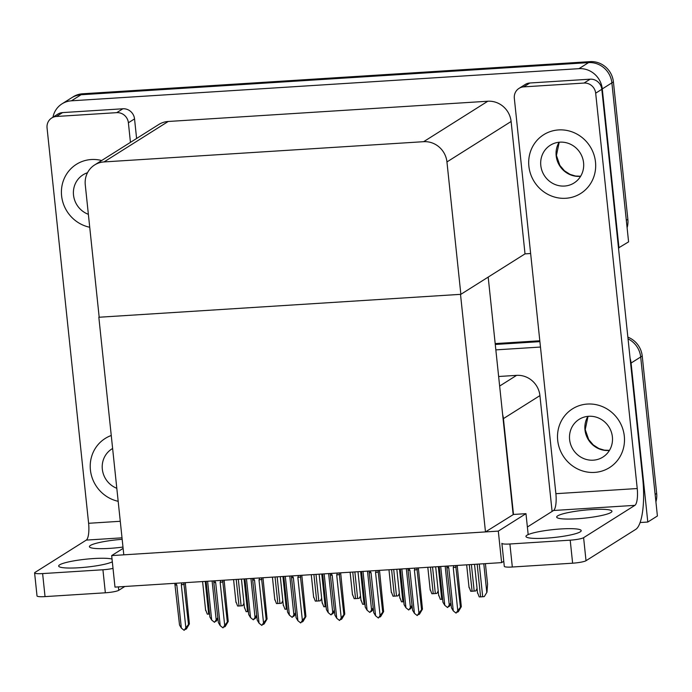 <?xml version="1.0" encoding="UTF-8"?>
<svg xmlns="http://www.w3.org/2000/svg" width="692" height="692" viewBox="0 0 692 692"><rect width="100%" height="100%" fill="white"/><g stroke="black" fill="none" stroke-linecap="round" stroke-linejoin="round"><path stroke-width="1.04" d="M552.095 511.423L539.924 395.608A21.928 20.847 -122.2 0 0 516.613 375.358L498.638 376.5M528.178 534.596L525.972 513.663L513.49 514.459L503.421 418.617A21.928 20.847 -122.2 0 0 502.66 414.716M513.49 514.459L485.481 531.914L123.799 554.828L98.835 317.256L460.509 294.342L485.481 531.914M630.101 358.43A21.928 20.847 57.8 0 1 631.087 363.041L647.798 522.045L657.4 515.99L640.688 356.986L655.134 494.399L656.665 493.431A21.928 20.847 57.8 0 1 655.912 501.864M647.798 522.045L640.117 522.529M628.051 338.881A21.928 20.847 57.8 0 1 640.688 356.986A21.928 20.847 57.8 0 0 628.051 338.881M495.273 344.46L539.907 341.64L495.273 344.46M495.844 349.875L540.469 347.047M501.622 562.622L498.309 531.11L111.671 555.598L114.984 587.11L501.622 562.622L503.767 561.273M111.671 555.598L123.124 548.375M498.309 531.11L525.972 513.663M488.189 277.094L513.144 514.476M52.955 117.207A21.928 20.847 57.8 0 1 62.012 103.843L71.622 97.788A21.928 20.847 57.8 0 1 81.042 94.752L588.572 62.609A21.928 20.847 57.8 0 1 611.875 82.858L628.587 241.863L618.492 247.952M62.012 103.843A21.928 20.847 57.8 0 1 71.44 100.807L578.97 68.664A21.928 20.847 57.8 0 1 602.274 88.913L618.985 247.918M530.643 253.514L525.02 253.869L511.111 121.489A21.928 20.847 -122.2 0 0 487.808 101.231L168.199 121.481A21.928 20.847 -122.2 0 0 158.771 124.508L94.614 164.964A21.928 20.847 -122.2 0 0 85.272 184.842L99.181 317.23L460.863 294.325L525.02 253.869M460.863 294.325L446.946 161.937A21.928 20.847 -122.2 0 0 423.642 141.687L104.034 161.928A21.928 20.847 -122.2 0 0 94.614 164.964M495.187 343.595L539.812 340.775M627.869 337.16A21.928 20.847 57.8 0 1 642.228 356.017L656.665 493.431M627.86 219.312L613.415 81.89A21.928 20.847 57.8 0 0 590.112 61.64L82.582 93.783A21.928 20.847 57.8 0 0 73.153 96.819L71.622 97.788A21.928 20.847 57.8 0 1 81.042 94.752L588.572 62.609A21.928 20.847 57.8 0 1 611.875 82.858L626.321 220.281L627.86 219.312A21.928 20.847 57.8 0 1 627.108 227.737M243.982 603.208L242.676 605.708A3.659 0.519 174 0 1 241.11 605.855L239.008 605.993A3.659 0.519 174 0 1 237.615 606.028L236.084 602.005M244.034 603.735L242.676 605.708M209.564 614.046L208.673 614.098A3.659 0.519 174 0 1 207.28 614.133L205.749 610.119M282.829 600.751L281.523 603.242A3.659 0.519 174 0 1 279.957 603.398L277.847 603.528A3.659 0.519 174 0 1 276.463 603.562L274.923 599.549M282.881 601.27L281.523 603.242M321.676 598.286L320.37 600.786A3.659 0.519 174 0 1 318.804 600.933L316.694 601.071A3.659 0.519 174 0 1 315.301 601.106L313.77 597.084M321.728 598.814L320.37 600.786M360.515 595.829L359.217 598.321A3.659 0.519 174 0 1 357.643 598.476L355.541 598.606A3.659 0.519 174 0 1 354.148 598.641L352.617 594.627M360.575 596.348L359.217 598.321M248.402 611.581L247.52 611.642A3.659 0.519 174 0 1 246.127 611.676L244.596 607.654M287.249 609.124L286.358 609.176A3.659 0.519 174 0 1 284.974 609.211L283.435 605.197M326.096 606.659L325.205 606.72A3.659 0.519 174 0 1 323.813 606.754L322.282 602.732M364.943 604.202L364.053 604.254A3.659 0.519 174 0 1 362.66 604.289L361.129 600.275M215.826 620.949L214.477 622.29L217.85 617.584M218.006 619.029L216.008 621.321M212.098 580.96L216.181 619.773M206.121 581.341L209.875 617.005L211.691 620.058L214.477 622.29M211.691 620.058L207.609 581.245M181.961 582.863L181.321 584.801L185.837 627.808L184.133 630.326L181.347 628.094L179.531 625.04L174.816 583.512M181.347 628.094L176.832 585.086L175.794 583.261M185.274 582.655L189.383 623.916L188.501 624.478L183.769 582.75M189.383 623.916L186.442 628.872L185.672 629.357L186.883 627.566L184.133 630.326M175.301 584.783A4.974 0.709 -6 0 0 176.832 585.086M181.321 584.801A4.974 0.709 -6 0 0 184.271 584.212M185.837 627.808L188.501 624.478M560.875 528.947A27.775 3.97 174 0 1 581.202 530.652A27.775 3.97 174 0 1 546.273 538.151A27.775 3.97 174 0 1 525.955 536.456A27.775 3.97 174 0 1 560.875 528.947M591.617 509.572A27.775 3.97 174 0 1 611.936 511.267A27.775 3.97 174 0 1 577.016 518.775A27.775 3.97 174 0 1 556.688 517.08A27.775 3.97 174 0 1 591.617 509.572M528.878 166.218A34.721 33 -122.2 0 0 580.7 193.475A34.721 33 -122.2 0 0 595.492 161.997A34.721 33 -122.2 0 0 543.67 134.732A34.721 33 -122.2 0 0 528.878 166.218A34.721 33 -122.2 0 0 580.7 193.475A34.721 33 -122.2 0 0 595.492 161.997A34.721 33 -122.2 0 0 543.67 134.732A34.721 33 -122.2 0 0 528.878 166.218M557.691 440.337A34.721 33 -122.2 0 0 609.514 467.602A34.721 33 -122.2 0 0 624.305 436.124A34.721 33 -122.2 0 0 572.483 408.86A34.721 33 -122.2 0 0 557.691 440.337A34.721 33 -122.2 0 0 609.514 467.602A34.721 33 -122.2 0 0 624.305 436.124A34.721 33 -122.2 0 0 572.483 408.86A34.721 33 -122.2 0 0 557.691 440.337M523.714 86.872L584.022 83.057L590.164 79.182A10.968 10.423 57.8 0 1 601.815 89.303L642.764 478.907A43.855 12.093 86.4 0 1 635.775 529.345L586.02 560.71A10.968 1.566 174 0 1 572.621 563.193L570.208 540.167A10.968 1.566 -6 0 0 583.607 537.684L634.893 505.35L553.557 510.497A14.618 4.031 86.4 0 0 555.884 493.69L514.329 98.333A10.968 10.423 -122.2 0 1 519 88.394A10.968 10.423 -122.2 0 1 523.714 86.872L529.864 82.997L590.164 79.182M519 88.394L525.15 84.511A10.968 10.423 57.8 0 1 529.864 82.997M512.322 567.008A10.968 1.566 174 0 1 504.295 566.341L501.882 543.315A10.968 1.566 -6 0 0 509.9 543.99L512.322 567.008L572.621 563.193M509.9 543.99L570.208 540.167M527.373 527.01L553.557 510.497M555.884 493.69L637.228 488.535L595.674 93.178A10.968 10.423 -122.2 0 0 584.022 83.057M637.228 488.535A14.618 4.031 -93.6 0 1 634.893 505.35M112.329 561.809A27.775 3.97 174 0 1 79 567.751A27.775 3.97 174 0 1 58.673 566.056A27.775 3.97 174 0 1 93.602 558.548A27.775 3.97 174 0 1 112.035 559.049M122.986 547.061A27.775 3.97 174 0 1 109.734 548.375A27.775 3.97 174 0 1 89.406 546.671A27.775 3.97 174 0 1 122.173 539.319M61.597 195.81A34.721 33 -122.2 0 0 89.726 227.253A34.721 33 -122.2 0 1 61.597 195.81A34.721 33 -122.2 0 1 76.388 164.333A34.721 33 -122.2 0 0 61.597 195.81M90.41 469.937A34.721 33 -122.2 0 0 118.176 501.302A34.721 33 -122.2 0 1 90.41 469.937A34.721 33 -122.2 0 1 105.201 438.46A34.721 33 -122.2 0 0 90.41 469.937M56.433 116.472A10.968 10.423 -122.2 0 0 51.727 117.986L57.869 114.111A10.968 10.423 57.8 0 1 62.583 112.597L56.433 116.472L116.74 112.649L122.891 108.774A10.968 10.423 57.8 0 1 134.542 118.903L136.601 138.487M62.583 112.597L122.891 108.774M124.802 586.487L118.747 590.311A10.968 1.566 174 0 1 105.348 592.793L102.926 569.767A10.968 1.566 -6 0 0 113.012 568.392M122.017 537.831L86.275 540.097L34.989 572.431A10.968 1.566 -6 0 0 34.6 572.915A10.968 1.566 -6 0 0 42.619 573.582L45.041 596.608L105.348 592.793M45.041 596.608A10.968 1.566 174 0 1 37.022 595.942L34.6 572.915M42.619 573.582L102.926 569.767M101.663 160.518A34.721 33 -122.2 0 0 76.388 164.333A34.721 33 -122.2 0 1 101.663 160.518M111.256 435.493A34.721 33 -122.2 0 0 105.201 438.46A34.721 33 -122.2 0 1 111.256 435.493M130.451 142.37L128.392 122.778A10.968 10.423 -122.2 0 0 116.74 112.649M51.727 117.986A10.968 10.423 -122.2 0 0 47.056 127.925L88.611 523.29L120.278 521.284M86.275 540.097A14.618 4.031 86.4 0 0 88.611 523.29M254.673 618.484L256.075 617.065L253.324 619.833L256.697 615.119M256.844 616.572L254.855 618.864M250.945 578.495L255.028 617.316M244.968 578.875L248.713 614.548L250.539 617.593L253.324 619.833M250.539 617.593L246.456 578.78M293.52 616.027L294.922 614.608L292.171 617.368L295.545 612.662M295.692 614.115L293.702 616.399M289.792 576.038L293.875 614.851M283.815 576.419L287.561 612.083L289.386 615.136L292.171 617.368M289.386 615.136L285.303 576.324M332.368 613.562L333.769 612.143L331.018 614.911L334.392 610.197M334.539 611.65L332.549 613.942M328.639 573.573L332.722 612.394M322.662 573.953L326.408 609.626L328.233 612.679L331.018 614.911M328.233 612.679L324.15 573.858M220.809 580.406L220.16 582.344L224.684 625.352L222.98 627.869L220.194 625.637L218.378 622.584L213.664 581.046M220.194 625.637L215.679 582.629L214.641 580.796M224.122 580.199L228.23 621.459L227.348 622.013L222.616 580.294M228.23 621.459L225.281 626.416L224.519 626.9L225.73 625.101L224.961 625.585L222.98 627.869M214.139 582.318A4.974 0.709 -6 0 0 215.679 582.629M220.16 582.344A4.974 0.709 -6 0 0 223.118 581.756M224.684 625.352L227.348 622.013M259.656 577.95L259.007 579.879L263.531 622.887L261.827 625.404L259.042 623.172L257.225 620.127L252.511 578.59M259.042 623.172L254.526 580.164L253.48 578.339M262.969 577.733L267.077 618.994L266.195 619.556L261.464 577.829M267.077 618.994L264.128 623.95L263.367 624.435L264.578 622.644L263.808 623.129L261.827 625.404M252.987 579.861A4.974 0.709 -6 0 0 254.526 580.164M259.007 579.879A4.974 0.709 -6 0 0 261.965 579.291M263.531 622.887L266.195 619.556M298.503 575.484L297.854 577.422L302.378 620.43L300.674 622.947L297.889 620.715L296.072 617.662L291.358 576.133M297.889 620.715L293.365 577.708L292.327 575.874M301.816 575.277L305.925 616.537L305.042 617.091L300.311 575.372M305.925 616.537L302.975 621.494L302.205 621.978L303.425 620.179L302.655 620.663L300.674 622.947M291.834 577.396A4.974 0.709 -6 0 0 293.365 577.708M297.854 577.422A4.974 0.709 -6 0 0 300.812 576.834M302.378 620.43L305.042 617.091M337.35 573.028L336.701 574.966L341.225 617.965L339.521 620.482L336.736 618.25L334.911 615.205L330.196 573.668M336.736 618.25L332.212 575.242L331.174 573.417M340.654 572.812L344.772 614.081L343.889 614.634L339.158 572.907M344.772 614.081L341.822 619.029L341.052 619.513L342.272 617.722L341.502 618.207L339.521 620.482M330.681 574.94A4.974 0.709 -6 0 0 332.212 575.242M336.701 574.966A4.974 0.709 -6 0 0 339.66 574.369M341.225 617.965L343.889 614.634M569.611 439.584A22.291 21.192 -122.2 0 0 602.888 457.092A22.291 21.192 -122.2 0 0 612.385 436.877A22.291 21.192 -122.2 0 0 579.109 419.369A22.291 21.192 -122.2 0 0 569.611 439.584M87.495 172.74A22.291 21.192 -122.2 0 0 83.014 174.842A22.291 21.192 -122.2 0 0 73.516 195.058A22.291 21.192 -122.2 0 0 88.368 214.321M112.623 448.494A22.291 21.192 -122.2 0 0 111.827 448.97A22.291 21.192 -122.2 0 0 102.329 469.185A22.291 21.192 -122.2 0 0 116.81 488.301M540.798 165.457A22.291 21.192 -122.2 0 0 574.075 182.965A22.291 21.192 -122.2 0 0 583.572 162.75A22.291 21.192 -122.2 0 0 550.296 145.251A22.291 21.192 -122.2 0 0 540.798 165.457M371.206 611.105L372.616 609.687L369.857 612.446L373.239 607.74M373.386 609.194L371.396 611.477M367.487 571.116L371.569 609.929M361.509 571.497L365.255 607.161L367.08 610.214L369.857 612.446M367.08 610.214L362.997 571.402M410.053 608.649L411.463 607.221L408.704 609.989L412.086 605.284M412.233 606.728L410.244 609.021M406.334 568.651L410.408 607.472M400.357 569.032L404.102 604.704L405.927 607.758L408.704 609.989M405.927 607.758L401.844 568.936M448.9 606.183L450.31 604.765L447.551 607.524L450.924 602.818M451.08 604.272L449.091 606.555M445.181 566.194L449.255 605.007M439.204 566.575L442.949 602.248L444.774 605.292L447.551 607.524M444.774 605.292L440.692 566.48M399.362 593.364L398.064 595.864A3.659 0.519 174 0 1 396.49 596.011L394.388 596.149A3.659 0.519 174 0 1 392.995 596.184L391.464 592.162M399.422 593.892L398.064 595.864M438.209 590.907L436.911 593.399A3.659 0.519 174 0 1 435.337 593.554L433.235 593.684A3.659 0.519 174 0 1 431.843 593.727L430.312 589.705M438.27 591.426L436.911 593.399M477.056 588.442L475.759 590.942A3.659 0.519 174 0 1 474.184 591.089L472.082 591.227A3.659 0.519 174 0 1 470.69 591.262L469.159 587.248M477.117 588.97L475.759 590.942M376.197 570.563L375.548 572.5L380.072 615.508L378.368 618.025L375.583 615.793L373.758 612.74L369.044 571.211M375.583 615.793L371.059 572.786L370.021 570.952M379.501 570.355L383.619 611.616L382.737 612.169L378.005 570.45M383.619 611.616L380.669 616.572L379.899 617.056L381.119 615.257L380.349 615.742L378.368 618.025M369.528 572.483A4.974 0.709 -6 0 0 371.059 572.786M375.548 572.5A4.974 0.709 -6 0 0 378.507 571.912M380.072 615.508L382.737 612.169M415.036 568.106L414.396 570.044L418.92 613.051L417.215 615.56L414.43 613.328L412.605 610.283L407.891 568.746M414.43 613.328L409.906 570.32L408.868 568.495M418.349 567.89L422.466 609.159L421.584 609.713L416.852 567.985M422.466 609.159L419.516 614.107L418.747 614.591L419.966 612.801L419.196 613.285L417.215 615.56M408.375 570.018A4.974 0.709 -6 0 0 409.906 570.32M414.396 570.044A4.974 0.709 -6 0 0 417.354 569.447M418.92 613.051L421.584 609.713M453.883 565.641L453.243 567.578L457.767 610.586L456.054 613.103L453.277 610.872L451.452 607.818L446.738 566.29M453.277 610.872L448.753 567.864L447.715 566.03M457.196 565.433L461.313 606.694L460.431 607.256L455.699 565.528M461.313 606.694L458.363 611.65L457.594 612.135L458.813 610.335L458.043 610.82L456.054 613.103M447.222 567.561A4.974 0.709 -6 0 0 448.753 567.864M453.243 567.578A4.974 0.709 -6 0 0 456.201 566.99M457.767 610.586L460.431 607.256M403.791 601.737L402.9 601.798A3.659 0.519 174 0 1 401.507 601.832L399.976 597.819M442.638 599.281L441.747 599.333A3.659 0.519 174 0 1 440.354 599.376L438.823 595.354M485.412 563.643L487.566 584.152L486.978 592.196L484.27 596.591A3.659 0.519 174 0 1 482.696 596.738L480.594 596.876A3.659 0.519 174 0 1 479.201 596.911L477.67 592.897M486.978 592.196L484.27 596.591M503.421 418.617L539.924 395.608M631.087 363.041L642.228 356.017M499.641 386.058L516.613 375.358M602.274 88.913L613.415 81.89M578.97 68.664L590.112 61.64M71.44 100.807L82.582 93.783M423.642 141.687L487.808 101.231M446.946 161.937L511.111 121.489M104.034 161.928L168.199 121.481M236.214 579.429L239.008 605.993M238.316 579.299L241.11 605.855M205.23 581.392L208.673 614.098M275.061 576.972L277.847 603.528M277.163 576.834L279.957 603.398M313.909 574.507L316.694 601.071M316.01 574.377L318.804 600.933M352.756 572.05L355.541 598.606M354.858 571.912L357.643 598.476M244.077 578.936L247.52 611.642M282.924 576.471L286.358 609.176M321.771 574.014L325.205 606.72M360.618 571.549L364.053 604.254M583.607 537.684L586.02 560.71M601.815 89.303L595.674 93.178M118.384 586.894L118.747 590.311M134.542 118.903L128.392 122.778M609.427 450.423A22.291 21.192 57.8 0 1 584.982 429.896A22.291 21.192 57.8 0 1 587.941 416.35M580.614 176.304A22.291 21.192 57.8 0 1 556.169 155.769A22.291 21.192 57.8 0 1 559.127 142.223M391.594 569.585L394.388 596.149M393.705 569.455L396.49 596.011M430.441 567.129L433.235 593.684M432.552 566.99L435.337 593.554M469.288 564.663L472.082 591.227M471.39 564.534L474.184 591.089M399.466 569.092L402.9 601.798M438.313 566.627L441.747 599.333M477.16 564.17L480.594 596.876M479.262 564.032L482.696 596.738M483.786 563.746L486.787 592.317M233.576 579.593L235.981 602.412M202.6 581.557L205.645 610.526M272.423 577.137L274.828 599.955M311.27 574.68L313.666 597.49M350.117 572.215L352.513 595.034M241.447 579.1L244.492 608.06M280.295 576.635L283.339 605.604M319.142 574.178L322.187 603.139M357.98 571.713L361.025 600.682M588.027 416.342L585.233 429.576L588.658 439.515L593.26 444.921L598.822 448.494L604.35 450.163L609.47 450.345M559.214 142.215L556.429 155.449L559.854 165.397L564.456 170.794L570.018 174.367L575.536 176.036L580.657 176.226M388.965 569.758L391.361 592.577M427.812 567.293L430.208 590.112M466.659 564.836L469.055 587.655M396.827 569.256L399.872 598.225M435.675 566.8L438.719 595.76M474.522 564.335L477.567 593.303"/></g></svg>
